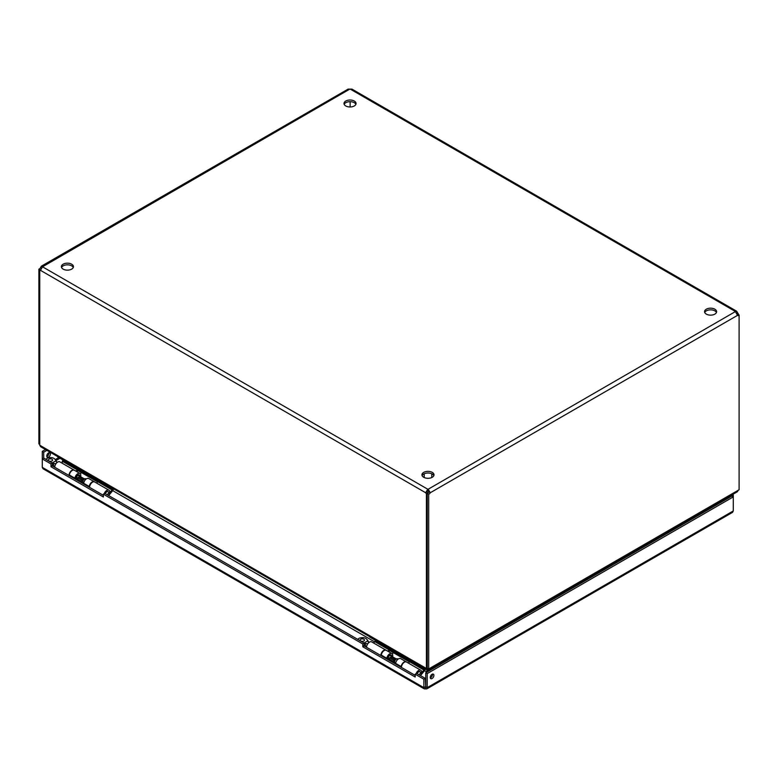 <?xml version="1.0" encoding="UTF-8"?>
<svg xmlns="http://www.w3.org/2000/svg" width="778" height="778" viewBox="0 0 778 778"><rect width="100%" height="100%" fill="white"/><g stroke="black" fill="none" stroke-linecap="round" stroke-linejoin="round"><path stroke-width="1.17" d="M731.087 495.362L731.845 496.053L425.761 672.775L425.761 686.828L425.333 678.397L423.884 679.233L423.884 687.664L425.333 686.828M46.758 456.073A2.587 1.498 -60 0 1 47.886 453.467A2.587 1.498 -60 0 1 49.88 452.767A2.587 1.498 -60 0 1 49.88 455.762A2.587 1.498 -60 0 1 47.293 457.26A2.587 1.498 -60 0 1 46.758 456.073M46.913 450.355L43.714 452.203L43.714 458.077L52.427 463.105L52.427 465.915L103.357 495.323M430.273 677.862A2.587 1.498 120 0 0 432.432 674.137M423.884 679.233L415.18 674.205L415.18 677.016L362.801 646.781L362.801 643.97L103.357 494.176L104.797 493.34L364.25 643.134L364.25 645.944L415.18 675.353M415.18 674.205L416.619 673.369L425.333 678.397M425.761 686.828L427.2 687.664L426.801 688.88L424.292 688.88L423.884 687.664L42.275 467.345L43.072 468.784L424.292 688.88M426.801 688.88L732.497 512.391L733.294 510.942L427.2 687.664L427.2 673.602L733.294 496.889L733.294 494.973L732.526 494.536M46.787 456.462A2.587 1.498 120 0 0 48.946 452.738M43.714 452.203L42.275 451.366L42.275 458.913L43.714 458.077M45.474 449.519L42.275 451.366M731.845 495.8L733.294 494.973M430.244 677.473A2.587 1.498 -60 0 1 431.372 674.866A2.587 1.498 -60 0 1 433.365 674.176A2.587 1.498 -60 0 1 433.365 677.161A2.587 1.498 -60 0 1 430.779 678.659A2.587 1.498 -60 0 1 430.244 677.473M731.845 496.053L733.294 496.889L733.294 510.942M425.761 672.775L427.2 673.602M42.275 467.345L42.275 458.913L50.988 463.941L52.427 463.105M362.801 646.781L364.25 645.944M362.801 643.97L364.25 643.134M103.357 494.176L103.357 496.986L50.988 466.751L52.427 465.915M50.988 466.751L50.988 463.941M425.547 688.618L425.547 686.955M716.441 312.503A6.03 3.482 -0 0 0 714.846 310.869A6.03 3.482 -0 0 0 708.962 309.975A6.03 3.482 -0 0 0 704.732 312.503M433.832 475.659A6.03 3.482 -0 0 0 432.247 474.035A6.03 3.482 -0 0 0 426.363 473.141A6.03 3.482 -0 0 0 422.123 475.659M355.877 104.33A6.03 3.482 -0 0 0 354.282 102.696A6.03 3.482 -0 0 0 348.398 101.811A6.03 3.482 -0 0 0 344.168 104.33M73.268 267.486A6.03 3.482 -0 0 0 71.673 265.862A6.03 3.482 -0 0 0 65.799 264.967A6.03 3.482 -0 0 0 61.559 267.486M736.649 311.219L351.996 89.139L350.256 89.12L735.482 311.531L428.211 489.206L428.211 490.869A1.926 1.118 -0 0 0 427.744 490.869L427.744 489.206A1.926 1.118 180 0 1 428.211 489.206L430.263 492.756A1.926 1.118 -60 0 1 428.697 494.156L427.258 493.33A1.926 1.118 120 0 0 428.824 491.92L430.263 492.756L737.534 315.353L735.482 311.803A1.926 1.118 180 0 1 735.473 311.667A1.926 1.118 180 0 1 735.482 311.531L736.649 311.219L737.534 312.717L736.523 313.301M714.846 309.206A6.03 3.482 180 0 1 716.616 311.667A6.03 3.482 180 0 1 710.586 315.148A6.03 3.482 180 0 1 704.557 311.667A6.03 3.482 180 0 1 708.281 308.448A6.03 3.482 180 0 1 714.846 309.206M432.247 472.363A6.03 3.482 180 0 1 434.007 474.823A6.03 3.482 180 0 1 427.978 478.305A6.03 3.482 180 0 1 421.948 474.823A6.03 3.482 180 0 1 425.673 471.614A6.03 3.482 180 0 1 432.247 472.363M354.282 101.033A6.03 3.482 180 0 1 356.052 103.493A6.03 3.482 180 0 1 350.022 106.975A6.03 3.482 180 0 1 343.993 103.493A6.03 3.482 180 0 1 347.708 100.284A6.03 3.482 180 0 1 354.282 101.033M71.673 264.199A6.03 3.482 180 0 1 73.443 266.659A6.03 3.482 180 0 1 67.414 270.141A6.03 3.482 180 0 1 61.384 266.659A6.03 3.482 180 0 1 65.109 263.441A6.03 3.482 180 0 1 71.673 264.199M40.68 269.84A1.926 1.118 -60 0 1 40.339 269.937L38.9 269.11A1.926 1.118 120 0 0 40.466 267.71L41.351 266.212L42.518 266.523A1.926 1.118 180 0 1 42.527 266.659A1.926 1.118 180 0 1 42.518 266.796L40.466 270.345L425.692 492.756L427.744 490.869M428.211 490.869L428.824 491.92M350.256 89.12A1.926 1.118 180 0 1 349.789 89.12L348.048 89.139L41.351 266.212M427.141 491.92A1.926 1.118 -120 0 0 427.861 492.892L427.861 493.077M737.165 314.506A1.926 1.118 120 0 0 737.661 314.118L739.1 314.954L739.1 489.761L428.697 668.963L428.697 494.156M428.697 668.963L427.258 668.127L427.258 493.33M350.139 101.685L350.139 106.975M427.861 492.892L426.422 493.729A1.926 1.118 -120 0 1 425.692 492.756L427.744 489.206L42.518 266.796L349.789 89.12M426.422 493.729L426.422 668.477L427.258 668.001M426.422 668.477L39.736 445.23L39.736 270.481L40.621 269.966M739.1 314.954A1.926 1.118 -60 0 1 737.641 315.43A1.926 1.118 -60 0 1 737.534 315.353M738.264 314.468L738.264 313.69L737.097 314.361M38.9 269.11L38.9 443.917L39.736 444.394M40.466 267.71L41.477 268.293M39.736 270.481A1.926 1.118 -120 0 0 40.359 270.423A1.926 1.118 -120 0 0 40.466 270.345M738.264 313.69A1.926 1.118 60 0 1 737.534 312.717M426.325 668.419L426.743 669.644L427.764 669.255L427.764 668.419M39.834 445.288L40.612 446.718L426.743 669.644L426.976 672.066M429.641 668.419L429.213 669.644L428.192 668.672L428.192 671.365M429.213 670.772L429.213 669.644L737.388 491.725L738.166 490.296M427.764 669.255L427.764 671.618M62.765 461.792L62.152 461.442L63.397 460.732M426.743 671.939L424.564 670.685M409.452 661.952L389.72 650.564M374.607 641.84L112.722 490.636M97.61 481.913L77.878 470.525M713.864 505.311L714.836 505.875M715.614 505.428L715.099 504.591M62.58 459.769L62.775 461.091M105.322 493.651A2.48 1.43 -60 0 1 106.819 491.813A2.48 1.43 -60 0 1 108.064 491.686A2.48 1.43 -60 0 1 108.463 492.173L109.134 493.806A1.293 0.749 -60 0 1 108.56 495.518M86.144 479.034L85.736 478.801A2.48 1.43 120 0 0 85.123 478.694A2.48 1.43 120 0 0 82.74 481.961A2.48 1.43 120 0 0 82.857 482.613A2.48 1.43 120 0 0 83.256 483.099L83.664 483.333M107.403 494.847A1.293 0.749 -60 0 1 108.278 493.622A1.293 0.749 -60 0 1 109.134 493.806M85.123 478.694L84.005 478.849A1.721 0.992 120 0 0 82.721 479.9M78.86 475.873A1.721 0.992 120 0 0 78.588 475.543A1.721 0.992 120 0 0 77.255 476A1.721 0.992 120 0 0 76.507 477.741A1.721 0.992 120 0 0 76.857 478.528L77.703 479.015M78.763 475.65L78.432 474.833A2.48 1.43 120 0 0 78.403 474.774M75.894 478.762A2.48 1.43 120 0 0 76.166 478.752L77.041 478.635M51.825 465.701L54.771 466.644M45.892 459.331L47.244 458.203C51.62 456.881 54.528 457.746 55.958 460.79L56.93 462.171M55.948 463.727L51.825 463.231M52.184 462.968L55.958 460.79L55.831 460.236L56.57 461.967M48.946 460.936A2.149 1.245 0 0 0 51.29 461.208A2.149 1.245 0 0 0 52.612 460.061A2.149 1.245 0 0 0 50.463 458.816A2.149 1.245 0 0 0 48.314 460.061A2.149 1.245 0 0 0 48.946 460.936M68.999 475.484A4.201 2.431 -60 0 1 70.817 471.225A4.201 2.431 -60 0 1 74.075 470.077L59.809 461.84A4.201 2.431 120 0 0 56.551 462.988A4.201 2.431 120 0 0 54.732 467.247M63.563 460.343L63.232 461.111A1.128 0.652 120 0 1 62.94 461.587L61.783 462.978M57.426 456.423A3.443 1.994 0 0 0 58.311 457.308L58.311 456.939M102.56 482.477L58.311 457.308M102.56 482.856A3.443 1.994 0 0 0 104.096 483.371M112.8 488.389L112.343 489.469A1.128 0.652 -60 0 1 112.051 489.946L109.037 493.573M105.273 493.622A2.577 1.488 -60 0 1 108.113 491.608A2.577 1.488 -60 0 1 108.638 492.6M108.706 492.756L109.795 492.124A4.201 2.431 120 0 0 108.93 490.198A4.201 2.431 120 0 0 104.223 493.67M108.638 495.557L112.606 490.792A2.752 1.595 -60 0 0 113.316 489.634L113.637 488.876M76.896 471.701L77.751 470.68A2.752 1.595 -60 0 0 78.315 469.824M62.94 461.587L77.207 469.824L76.05 471.215M96.628 483.099L97.785 481.708A1.128 0.652 120 0 0 98.077 481.232L63.232 461.111M108.93 490.198L94.663 481.961A4.201 2.431 120 0 0 91.396 483.109A4.201 2.431 120 0 0 89.587 487.368M417.164 673.69A2.48 1.43 -60 0 1 418.661 671.852A2.48 1.43 -60 0 1 419.906 671.725A2.48 1.43 -60 0 1 420.305 672.211L420.976 673.845A1.293 0.749 -60 0 1 420.402 675.557M398.083 659.131L397.577 658.84A2.48 1.43 120 0 0 396.965 658.733A2.48 1.43 120 0 0 394.582 662A2.48 1.43 120 0 0 394.699 662.652A2.48 1.43 120 0 0 395.098 663.138L395.603 663.43M419.245 674.886A1.293 0.749 -60 0 1 420.12 673.66A1.293 0.749 -60 0 1 420.976 673.845M396.965 658.733L395.846 658.888A1.721 0.992 120 0 0 394.65 659.793M390.702 655.912A1.721 0.992 120 0 0 390.42 655.582A1.721 0.992 120 0 0 389.097 656.048A1.721 0.992 120 0 0 388.348 657.78A1.721 0.992 120 0 0 388.699 658.567L389.642 659.102M387.843 658.801A2.48 1.43 120 0 0 388.008 658.791L388.883 658.674M363.666 645.74L366.613 646.693M357.734 639.37L359.086 638.242C363.462 636.919 366.37 637.785 367.8 640.829L369.083 642.395M367.79 643.766L363.666 643.27M364.026 643.007L367.8 640.829L367.673 640.275L368.412 642.006M360.788 640.975A2.149 1.245 0 0 0 363.132 641.247A2.149 1.245 0 0 0 364.454 640.1A2.149 1.245 0 0 0 362.305 638.855A2.149 1.245 0 0 0 360.156 640.1A2.149 1.245 0 0 0 360.788 640.975M380.841 655.533A4.201 2.431 -60 0 1 382.659 651.264A4.201 2.431 -60 0 1 385.917 650.116L371.651 641.879A4.201 2.431 120 0 0 368.393 643.027A4.201 2.431 120 0 0 366.574 647.296M375.395 640.382L375.074 641.15A1.128 0.652 120 0 1 374.782 641.626L373.625 643.017M369.258 636.462A3.443 1.994 0 0 0 370.153 637.347L370.153 636.978M414.392 662.516L370.153 637.347M414.392 662.895A3.443 1.994 0 0 0 415.938 663.41M424.642 668.438L424.185 669.508A1.128 0.652 -60 0 1 423.893 669.984L420.879 673.612M417.115 673.66A2.577 1.488 -60 0 1 419.955 671.647A2.577 1.488 -60 0 1 420.48 672.639M420.538 672.795L421.637 672.163A4.201 2.431 120 0 0 420.772 670.237A4.201 2.431 120 0 0 416.074 673.68M420.48 675.596L424.448 670.831A2.752 1.595 -60 0 0 425.148 669.673L425.478 668.915M388.737 651.74L389.593 650.719A2.752 1.595 -60 0 0 390.157 649.863M374.782 641.626L389.049 649.863L387.891 651.254M408.469 663.138L409.627 661.747A1.128 0.652 120 0 0 409.918 661.271L375.074 641.15M420.772 670.237L406.505 662A4.201 2.431 120 0 0 403.237 663.148A4.201 2.431 120 0 0 401.429 667.407M392.102 653.715L393.649 652.83M401.088 667.213L401.176 666.561A4.201 2.431 -60 0 1 403.208 662.71A4.201 2.431 -60 0 1 406.204 661.825L400.641 658.616A4.201 2.431 120 0 0 397.646 659.501A4.201 2.431 120 0 0 395.613 663.352L395.525 664.004M381.191 655.728L381.278 655.076A4.201 2.431 -60 0 1 383.311 651.225A4.201 2.431 -60 0 1 386.306 650.34L391.869 653.549A4.201 2.431 -60 0 1 392.55 656.807M391.587 656.253A2.577 1.488 120 0 0 391.062 654.959A2.577 1.488 120 0 0 389.224 655.504A2.577 1.488 120 0 0 387.979 657.867L387.745 659.511M388.378 659.88L388.582 659.472A2.577 1.488 120 0 0 389.652 659.365M386.754 658.937L386.841 658.285A4.201 2.431 -60 0 1 388.874 654.434A4.201 2.431 -60 0 1 391.869 653.549M393.756 662.982A8.14 4.697 -60 0 1 393.551 661.66L393.474 660.104L394.631 659.374L394.699 660.921M389.856 660.736A8.14 4.697 -60 0 1 389.652 659.404L389.584 657.857L390.731 657.128L394.631 659.374M388.582 659.472L387.814 659.034M393.474 660.104L389.584 657.857M80.163 473.627L81.709 472.732M89.149 487.116L89.237 486.474A4.201 2.431 -60 0 1 91.269 482.613A4.201 2.431 -60 0 1 94.274 481.738L88.702 478.519A4.201 2.431 120 0 0 85.706 479.404A4.201 2.431 120 0 0 83.674 483.255L83.586 483.906M69.252 475.63L69.339 474.979A4.201 2.431 -60 0 1 71.372 471.128A4.201 2.431 -60 0 1 74.367 470.243L79.94 473.462A4.201 2.431 -60 0 1 80.611 476.71M79.648 476.155A2.577 1.488 120 0 0 79.123 474.862A2.577 1.488 120 0 0 77.285 475.407A2.577 1.488 120 0 0 76.04 477.77L75.806 479.413M76.438 479.783L76.643 479.384A2.577 1.488 120 0 0 77.712 479.267M74.814 478.84L74.902 478.188A4.201 2.431 -60 0 1 76.934 474.337A4.201 2.431 -60 0 1 79.94 473.462M81.816 482.885A8.14 4.697 -60 0 1 81.612 481.563L81.534 480.016L82.692 479.277L82.76 480.823M77.917 480.639A8.14 4.697 -60 0 1 77.712 479.306L77.644 477.76L78.792 477.031L82.692 479.277M76.643 479.384L75.874 478.937M81.534 480.016L77.644 477.76M718.668 503.658L717.695 503.094M59.984 458.271L55.977 460.586M55.345 459.545L58.768 457.571M718.911 502.394L719.883 502.958M53.964 463.474A2.48 1.43 120 0 0 53.964 466.178M55.948 460.848A3.287 1.896 -60 0 1 56.201 461.655M112.343 489.469L98.077 481.232M97.785 481.708L112.051 489.946M365.806 643.513A2.48 1.43 120 0 0 365.806 646.217M367.79 640.887A3.287 1.896 -60 0 1 368.043 641.704M424.185 669.508L409.918 661.271M409.627 661.747L423.893 669.984M395.613 663.352L401.176 666.561M381.278 655.076L386.841 658.285M389.652 659.404L393.551 661.66M83.674 483.255L89.237 486.474M69.339 474.979L74.902 478.188M77.712 479.306L81.612 481.563M424.195 473.783L424.195 477.536M431.771 473.783L431.771 477.536M78.588 475.543L84.248 478.81M390.42 655.582L396.09 658.849M390.605 655.689L390.274 654.881"/></g></svg>
